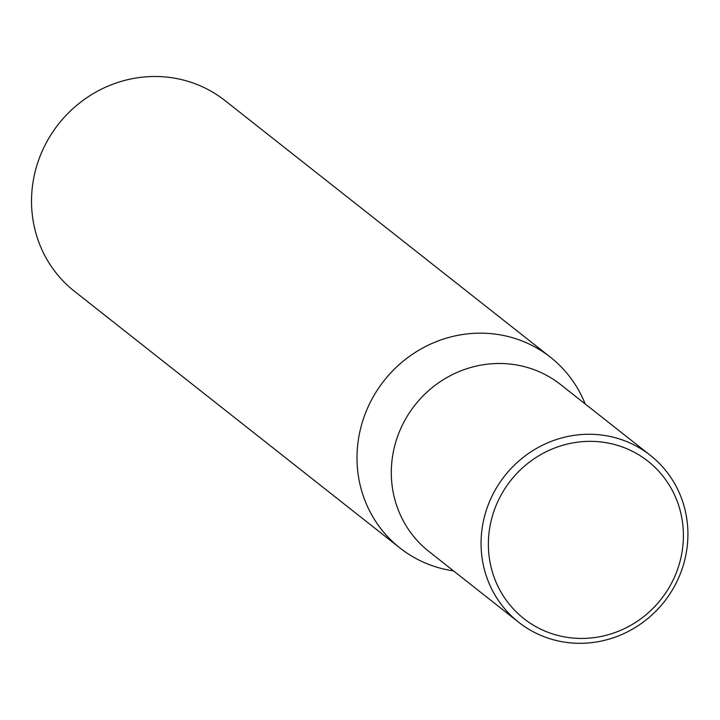 <?xml version="1.0" encoding="UTF-8"?>
<svg xmlns="http://www.w3.org/2000/svg" width="720" height="720" viewBox="0 0 720 720"><rect width="100%" height="100%" fill="white"/><g stroke="black" fill="none" stroke-linecap="round" stroke-linejoin="round"><path stroke-width="1.08" d="M585.171 403.956A121.482 116.118 128.3 0 0 550.44 357.219L224.946 100.548A121.482 116.118 128.3 0 0 37.845 162.405A121.482 116.118 128.3 0 0 74.502 291.339L399.987 548.01A121.482 116.118 128.3 0 0 453.528 570.888M550.44 357.219A121.482 116.118 128.3 0 0 363.33 419.076A121.482 116.118 128.3 0 0 399.987 548.01M428.913 551.475A106.299 101.601 -51.7 0 1 414.954 405.099A106.299 101.601 -51.7 0 1 560.556 384.534A106.299 101.601 -51.7 0 0 414.954 405.099A106.299 101.601 -51.7 0 0 428.913 551.475L518.67 622.26A106.299 101.601 -51.7 0 1 504.711 475.875A106.299 101.601 -51.7 0 1 650.313 455.319A106.299 101.601 -51.7 0 1 682.389 568.134A106.299 101.601 -51.7 0 1 518.67 622.26M678.195 567.567A100.224 95.796 -51.7 0 1 512.496 607.977A100.224 95.796 -51.7 0 1 566.991 444.15A100.224 95.796 -51.7 0 1 678.195 567.567M650.313 455.319L560.556 384.534"/></g></svg>

